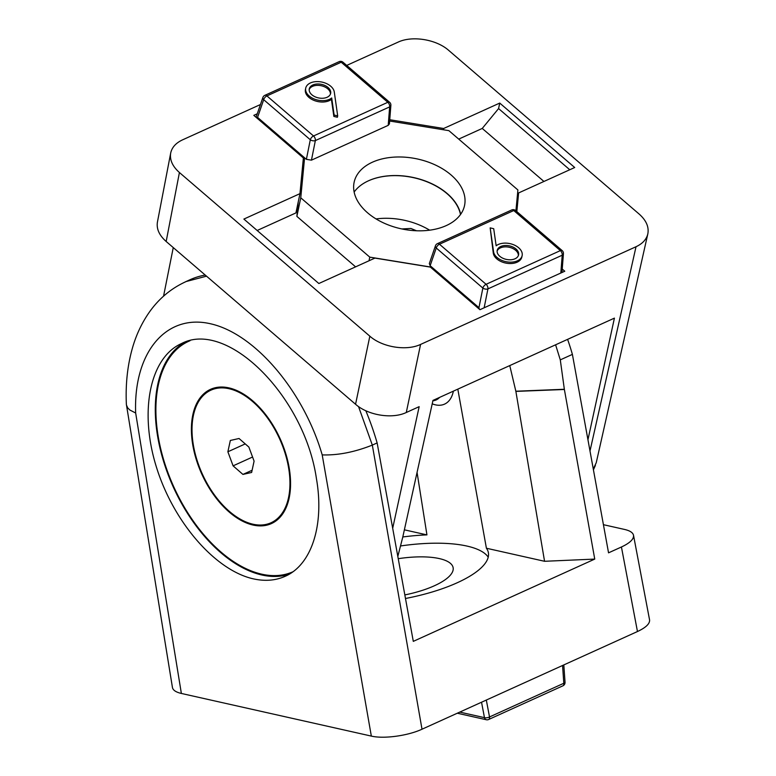 <?xml version="1.0" encoding="UTF-8"?>
<svg xmlns="http://www.w3.org/2000/svg" width="776" height="776" viewBox="0 0 776 776"><rect width="100%" height="100%" fill="white"/><g stroke="black" fill="none" stroke-linecap="round" stroke-linejoin="round"><path stroke-width="1.16" d="M560.301 359.87L572.397 354.389L608.549 552.832L621.43 546.993C629.928 543.016 633.963 539.116 633.517 535.294C632.935 532.646 629.966 530.697 624.612 529.455L603.427 524.692M185.551 281.824C171.04 288.497 159.022 298.537 149.496 311.942C141.775 322.942 136.013 335.213 132.23 348.764C127.419 365.981 125.469 384.518 126.372 404.364L172.447 687.517C172.98 690.213 175.948 692.192 181.371 693.453L371.335 736.094C383.722 739.082 407.875 735.803 422.008 729.217L637.465 631.528C645.962 627.551 649.997 623.642 649.56 619.82M126.459 405.111L127.778 407.972L129.883 410.029L135.664 413.016C133.356 352.527 165.948 313.553 210.315 323.728C254.615 333.447 303.455 390.706 322.205 454.891C337.822 455.425 354.525 452.156 372.325 445.104L358.531 406.575M206.523 276.169L185.959 281.581L182.709 283.172M422.008 729.217L372.325 445.104M372.364 445.084L377.136 442.921A181.991 106.118 -114.4 0 0 365.826 410.756M205.223 275.053A181.991 106.118 -114.4 0 0 190.071 279.719L185.959 281.581M377.136 442.921L413.298 641.364L594.746 559.089L564.346 389.271L560.291 359.87L555.606 344.796M253.403 578.857C265.033 581.418 275.625 580.564 285.17 576.306C311.729 564.734 324.504 524.799 316.424 478.588C304.531 396.507 227.378 319.314 181.468 343.564C150.069 357.6 139.079 410.776 156.121 466.153C172.941 521.54 215.146 570.438 253.403 578.857M509.764 365.593L515.846 391.23L544.558 561.29L486.406 548.234A93.721 30.671 170 0 1 488.385 552.764A93.721 30.671 170 0 1 405.479 598.49M594.746 559.089L544.558 561.29M567.605 339.355A181.991 106.118 65.6 0 1 572.397 354.389M401.793 228.939L410.921 228.474L416.46 230.763M457.811 389.145L486.406 548.234M402.792 536.973A93.721 30.671 170 0 1 426.936 534.887L417.061 472.4M400.668 545.945A93.721 30.671 170 0 1 466.919 546.062A93.721 30.671 170 0 1 488.22 557.158M426.936 534.887L404.374 529.824M404.829 594.92A56.415 18.459 -10 0 0 453.135 567.712A56.415 18.459 -10 0 0 439.313 558.584A56.415 18.459 -10 0 0 398.233 558.691M289.293 574.162A127.39 74.283 65.6 0 1 157.877 437.8A127.39 74.283 65.6 0 1 184.998 342.148M562.231 269.049L564.773 271.231L479.937 309.702L430.37 267.099L374.934 258.088L318.849 283.512L243.877 219.075L299.963 193.651L303.377 157.955L253.81 115.352L257.263 113.791M569.759 169.75L498.58 108.572L482.245 128.438L543.937 181.458M389.746 119.737L443.649 128.496L499.734 103.072L498.58 108.572M443.649 128.496L443.387 129.757M458.713 139.108L482.245 128.438M499.734 103.072L574.706 167.509L518.62 192.933L516.835 211.625M157.431 222.081C156.335 228.871 159.255 235.341 166.171 241.491L179.421 172.524C172.505 166.365 169.595 159.895 170.681 153.105C171.894 147.411 175.851 142.997 182.554 139.855L260.455 104.527M346.717 65.417L398.01 42.166C412.143 35.405 436.325 39.333 448.741 50.411L639.162 214.069C646.253 220.384 649.134 227.009 647.814 233.945C646.466 239.425 642.538 243.693 636.029 246.729L420.573 344.428C406.44 351.179 382.258 347.25 369.842 336.183L355.553 404.257L166.171 241.491M369.842 336.183L179.421 172.524M392.685 528.281L419.166 406.663L406.285 412.502L420.573 344.428M355.553 404.257C367.97 415.335 392.152 419.263 406.285 412.502M647.814 233.945L596.249 462.69L593.291 469.063M173.261 247.593L163.561 296.151M587.946 439.75L614.417 318.131L432.969 400.406L402.715 537.341L397.816 556.431M376.05 218.929A56.415 35.842 -168.2 0 1 429.652 230.181M299.963 193.651L295.937 212.915L257.157 230.491M518.62 192.933L516.777 201.789M460.498 214.525A56.415 35.842 11.8 0 0 447.015 193.631A56.415 35.842 11.8 0 0 368.474 180.808M190.062 340.693A126.488 73.749 -114.4 0 0 188.752 341.265A126.488 73.749 -114.4 0 0 164.289 461.885A126.488 73.749 -114.4 0 0 260.794 573.949A126.488 73.749 -114.4 0 0 292.921 571.786M229.434 388A73.71 42.981 -114.4 0 0 210.548 389.329A73.71 42.981 -114.4 0 0 196.289 459.615A73.71 42.981 -114.4 0 0 252.53 524.925A73.71 42.981 -114.4 0 0 271.416 523.587A73.71 42.981 -114.4 0 0 285.675 453.3A73.71 42.981 -114.4 0 0 229.434 388M268.341 523.8A73.71 42.981 -114.4 0 0 273.394 522.587M212.605 388.504A73.71 42.981 -114.4 0 0 208.356 391.511M233.091 465.852L227.872 451.777L230.336 440.458L239.037 438.498L248.873 447.073L254.091 461.138L251.628 472.468L242.927 474.417L233.091 465.852L252.559 457.025M242.927 474.417L252.113 470.256M227.872 451.777L245.235 443.911M217.668 387.292A72.798 42.447 -114.4 0 0 214.962 388.33L210.917 390.163A72.798 42.447 -114.4 0 0 193.476 415.092A72.798 42.447 -114.4 0 0 214.254 494.661A72.798 42.447 -114.4 0 0 271.047 522.762A72.798 42.447 -114.4 0 0 288.488 497.833A72.798 42.447 -114.4 0 0 267.72 418.254A72.798 42.447 -114.4 0 0 210.917 390.163M271.047 522.762L275.082 520.929A72.798 42.447 -114.4 0 0 277.643 519.58M432.213 403.821A36.394 21.224 -114.4 0 0 444.541 404.131A36.394 21.224 -114.4 0 0 453.368 391.162M439.565 397.419A29.119 16.975 65.6 0 1 432.882 400.804M262.889 97.475A3.637 2.28 19 0 0 263.685 99.687A3.637 1.843 -49.3 0 1 266.905 95.914A3.637 2.124 -114.4 0 0 264.82 95.351A3.637 3.637 0 0 0 262.889 97.475L256.061 117.283M256.769 117.894L257.574 117.389L263.685 99.687L310.303 139.758A3.637 2.027 11.3 0 0 315.357 140.582A3.637 2.124 -114.4 0 0 313.523 135.975A3.637 1.843 130.7 0 0 310.303 139.758L306.384 159.332L257.574 117.389M389.416 123.869L388.213 125.353L311.448 160.157L306.384 159.332M311.448 160.157L315.357 140.582L389.659 106.894A3.637 2.318 4.5 0 0 390.871 105.323A3.637 3.637 0 0 0 389.61 102.287A3.637 1.843 130.7 0 0 387.816 102.296A3.637 2.124 65.6 0 1 389.659 106.894L388.213 125.353M337.686 115.876L337.395 117.254L333.855 116.429L331.42 99.347A14.56 9.244 -168.2 0 1 314.435 100.579A14.56 9.244 -168.2 0 1 305.434 89.531L305.715 88.154A14.56 9.244 11.8 0 0 314.716 99.202A14.56 9.244 11.8 0 0 331.701 97.97L334.146 115.052L337.686 115.876L334.281 91.995A14.56 9.244 11.8 0 0 320.236 81.79A14.56 9.244 11.8 0 0 305.715 88.154M478.947 307.655L430.137 265.702L436.248 248A3.637 1.843 -49.3 0 1 439.468 244.227A3.637 2.124 -114.4 0 0 437.392 243.664A3.637 3.637 0 0 0 435.452 245.788A3.637 2.28 19 0 0 436.248 248L482.866 288.071A3.637 2.027 11.3 0 0 487.929 288.895A3.637 2.124 -114.4 0 0 486.086 284.297A3.637 1.843 130.7 0 0 482.866 288.071L478.947 307.655L479.335 309.178M430.137 265.702L429.322 263.568M484.146 307.791L487.929 288.895L562.222 255.207A3.637 2.318 4.5 0 0 563.434 253.645A3.637 3.637 0 0 0 562.173 250.6A3.637 1.843 130.7 0 0 560.379 250.609A3.637 2.124 65.6 0 1 562.222 255.207L560.825 273.016M456.113 289.225L456.327 288.206A9.099 5.781 11.8 0 1 454.688 287.993M522.141 255.614L521.85 256.992A14.56 9.244 -168.2 0 1 507.329 263.345A14.56 9.244 -168.2 0 1 493.284 253.141L490.17 227.892L493.575 251.773A14.56 9.244 11.8 0 0 507.62 261.968A14.56 9.244 11.8 0 0 522.141 255.614A14.56 9.244 11.8 0 0 513.14 244.566A14.56 9.244 11.8 0 0 496.155 245.798L493.711 228.707L490.17 227.892M328.044 87.465A10.922 6.936 -168.2 0 1 330.654 93.353A10.922 6.936 -168.2 0 1 318.548 97.921A10.922 6.936 -168.2 0 1 309.275 88.891A10.922 6.936 -168.2 0 1 316.821 84.021A10.922 6.936 -168.2 0 1 328.044 87.465M330.46 94.032A10.922 6.936 11.8 0 0 327.763 88.842A10.922 6.936 11.8 0 0 317.064 85.37A10.922 6.936 11.8 0 0 309.188 89.599M333.855 116.429L334.146 115.052M331.42 99.347L331.701 97.97M499.812 256.303A10.922 6.936 -168.2 0 1 497.203 250.405A10.922 6.936 -168.2 0 1 509.308 245.846A10.922 6.936 -168.2 0 1 518.581 254.868A10.922 6.936 -168.2 0 1 511.035 259.747A10.922 6.936 -168.2 0 1 499.812 256.303M518.378 255.546A10.922 6.936 11.8 0 0 509.017 247.224A10.922 6.936 11.8 0 0 497.106 251.104M280.194 136.828A9.099 5.781 11.8 0 0 280.087 137.226A9.099 5.781 11.8 0 0 280.01 137.866M288.071 144.802A9.099 5.781 11.8 0 0 289.72 145.015L289.506 146.024M389.639 121.027L448.887 130.649L517.912 189.974L515.914 210.829M431.718 268.263L431.931 267.245L369.783 257.137L300.758 197.812L304.59 157.8L302.378 168.402M451.079 174.969A56.415 35.842 -168.2 0 1 464.562 205.427A56.415 35.842 -168.2 0 1 402.007 228.978A56.415 35.842 -168.2 0 1 354.108 182.37A56.415 35.842 -168.2 0 1 393.083 157.198A56.415 35.842 -168.2 0 1 451.079 174.969M446.811 280.029A9.099 5.781 11.8 0 0 446.704 280.427A9.099 5.781 11.8 0 0 446.627 281.067M460.653 214.302A56.415 35.842 11.8 0 0 447.199 193.544A56.415 35.842 11.8 0 0 354.137 192.07M355.602 266.857L296.878 216.388L298.294 201.614M300.758 197.812L296.878 216.388M369.783 257.137L369.027 260.765M565.035 682.25A3.637 1.222 176 0 1 563.812 683.268A3.637 2.124 65.6 0 1 562.91 685.819A3.637 3.637 0 0 0 565.035 682.25L563.812 664.925M562.561 665.488L563.812 683.268L489.52 716.956A3.637 1.523 169.3 0 1 484.466 717.645A3.637 2.706 102.7 0 0 486.319 719.74A3.637 3.637 0 0 0 488.618 719.507A3.637 2.124 -114.4 0 0 489.52 716.956L486.319 700.059M621.43 546.993L637.465 631.528M181.371 693.453L135.664 413.016M322.205 454.891L371.335 736.094M564.385 389.484L515.865 391.395M515.846 391.23L564.346 389.271M636.029 246.729L589.993 450.982M341.197 62.226A3.637 1.843 -49.3 0 1 342.992 62.216A3.637 3.637 0 0 0 339.122 61.663A3.637 2.124 65.6 0 1 341.197 62.226L387.816 102.296L313.523 135.975L266.905 95.914L341.197 62.226M486.086 284.297L439.468 244.227L513.76 210.538A3.637 1.843 -49.3 0 1 515.555 210.529A3.637 3.637 0 0 0 511.685 209.976A3.637 2.124 65.6 0 1 513.76 210.538L560.379 250.609L486.086 284.297M493.284 253.141L493.575 251.773M481.537 702.222L484.466 717.645L459.761 712.096M649.531 619.704L633.497 535.178M170.662 153.202L157.412 222.179M595.376 465.454L593.427 469.829M264.82 95.351L339.122 61.663M389.426 123.782L390.871 105.323M342.992 62.216L389.61 102.287M429.351 263.491L435.452 245.788M561.96 272.502L563.434 253.645M437.392 243.664L511.685 209.976M515.555 210.529L562.173 250.6M446.704 280.427L446.578 281.028M280.087 137.226L279.961 137.827M457.277 713.222L486.319 719.74M488.618 719.507L562.91 685.819"/></g></svg>
